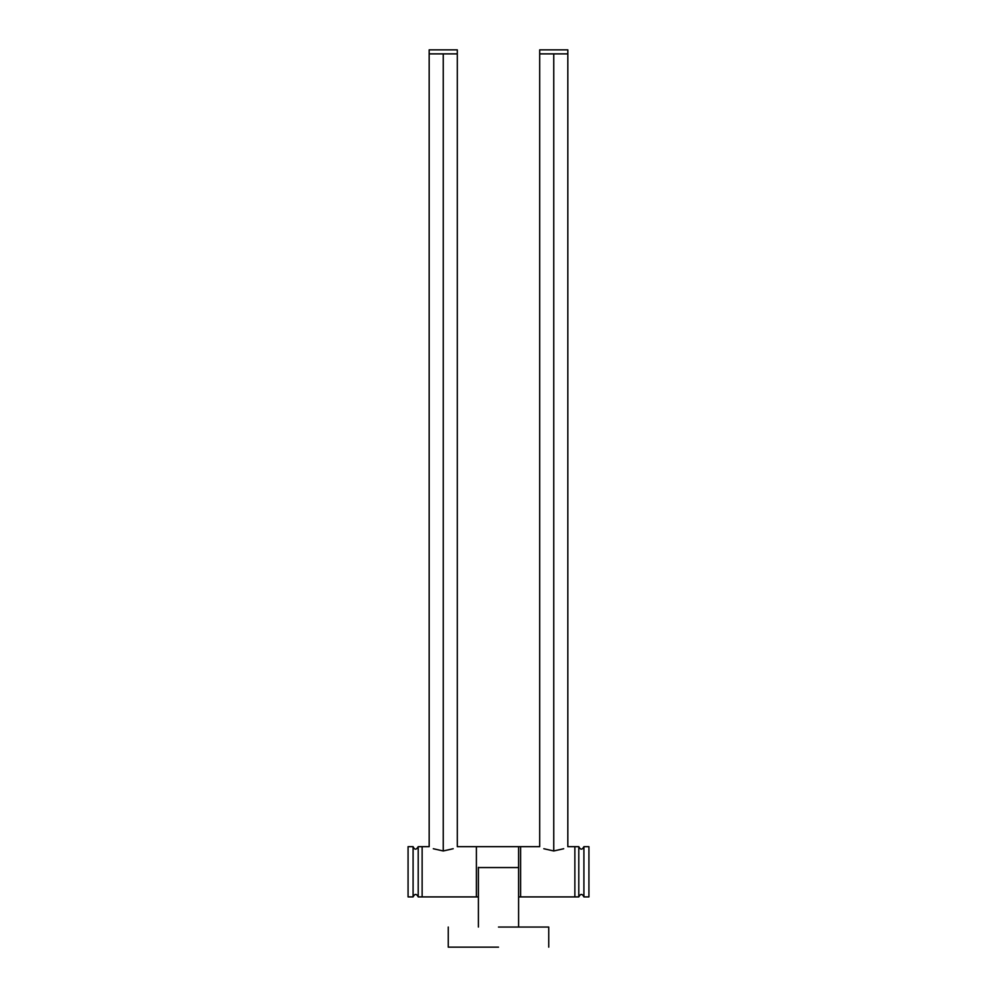 <?xml version="1.0" encoding="UTF-8"?>
<svg xmlns="http://www.w3.org/2000/svg" width="997" height="997" viewBox="0 0 997 997"><rect width="100%" height="100%" fill="white"/><g stroke="black" fill="none" stroke-linecap="round" stroke-linejoin="round"><path stroke-width="1.5" d="M433.309 848.734L443.241 850.977L453.186 848.721M443.241 850.977L443.241 53.875L429.171 53.875L429.171 846.665L422.13 846.665L422.13 896.914L422.13 846.665L418.204 846.665L418.204 896.914L418.204 846.665L422.13 846.665L422.13 896.914L422.13 854.03L422.13 896.914L476.392 896.914L476.392 846.665L457.299 846.665L457.299 53.875L443.241 53.875L443.241 850.977M443.241 53.875L429.171 53.875L443.241 53.875M429.171 53.875L429.171 49.85L457.299 49.85L429.171 49.85L457.299 49.85L457.299 53.875M476.392 846.665L478.398 846.665L476.392 846.665L476.392 896.914L476.392 854.03L476.392 896.914L478.398 896.914M408.072 846.665L408.072 896.914L413.094 896.914C414.789 893.599 416.497 893.599 418.204 896.914L418.204 846.665L418.204 896.914C416.497 893.599 414.789 893.599 413.094 896.914L413.094 846.665L413.094 896.914L413.094 846.665L408.072 846.665L408.072 896.914L408.072 846.665L413.094 846.665C414.615 849.967 416.31 849.967 418.204 846.665M478.398 867.365L478.398 871.789M543.814 848.721L553.759 850.977L553.759 53.875L567.829 53.875L539.701 53.875L553.759 53.875L539.701 53.875L539.701 49.85L567.829 49.85L539.701 49.85L567.829 49.85L567.829 53.875L553.759 53.875L553.759 850.977L563.691 848.734M518.602 871.789L518.602 846.665L520.608 846.665L520.608 896.914L520.608 846.665L518.602 846.665L518.602 927.048L518.602 867.564L478.398 867.564L518.602 867.564L518.602 846.665L518.602 867.365M520.608 846.665L520.608 896.914L520.608 846.665L539.701 846.665L539.701 53.875M567.829 53.875L567.829 846.665L574.87 846.665L574.87 896.914L574.87 889.548L574.87 896.914L518.602 896.914M574.87 871.789L574.87 889.548L574.87 871.789M574.87 846.665L574.87 896.914L574.87 846.665L578.796 846.665L578.796 896.914L578.796 846.665L574.87 846.665M578.796 846.665C580.503 849.967 582.211 849.967 583.906 846.665L588.928 846.665L588.928 896.914L588.928 846.665L583.906 846.665L583.906 896.914C582.211 893.599 580.503 893.599 578.796 896.914L578.796 846.665L578.796 896.914C580.503 893.599 582.211 893.599 583.906 896.914L583.906 846.665L583.906 896.914L588.928 896.914L588.928 846.665M478.398 927.048L478.398 867.564L478.398 927.048M498.5 927.048L548.736 927.048L498.5 927.048M498.5 947.15L448.264 947.15L498.5 947.15M418.204 896.914L422.13 896.914M578.796 896.914L574.87 896.914M478.398 846.665L518.602 846.665M548.736 927.048L548.736 947.15M448.264 927.048L448.264 947.15"/></g></svg>
